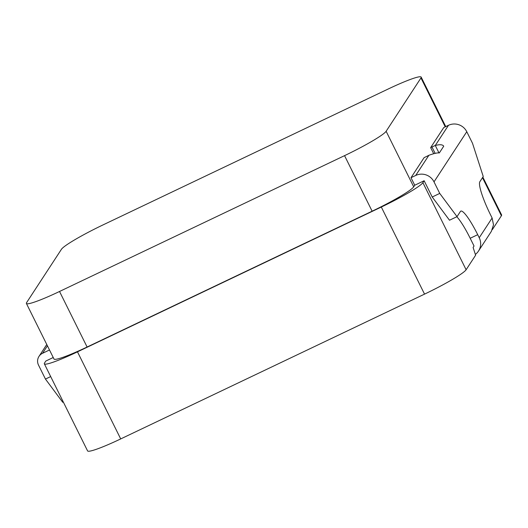<?xml version="1.0" encoding="UTF-8"?>
<svg xmlns="http://www.w3.org/2000/svg" width="528" height="528" viewBox="0 0 528 528"><rect width="100%" height="100%" fill="white"/><g stroke="black" fill="none" stroke-linecap="round" stroke-linejoin="round"><path stroke-width="0.79" d="M26.4 303.455A41.818 4.059 153.6 0 1 26.605 302.61L61.446 249.282A41.818 4.059 153.6 0 1 103.019 224.908L388.04 89.08A41.818 4.059 153.6 0 1 421.172 77.108A41.818 4.059 153.6 0 1 420.968 77.946L386.126 131.274A41.818 4.059 153.6 0 1 344.553 155.648L59.532 291.476A41.818 4.059 153.6 0 1 26.4 303.455L53.975 358.994A41.818 4.059 -26.4 0 0 87.107 347.021L372.128 211.193A41.818 4.059 -26.4 0 0 413.701 186.82L414.737 185.229L424.142 180.748L422.888 182.668L466.118 269.749L475.616 255.209L473.108 247.447L474.038 246.028L470.191 238.273A31.68 5.141 64.5 0 0 456.819 216.744M422.888 182.668A41.818 4.059 -26.4 0 1 381.315 207.042L77.477 351.839A41.818 4.059 -26.4 0 1 44.345 363.812A41.818 4.059 -26.4 0 1 44.557 362.974L45.811 361.046L53.236 357.509M439.738 193.413L457.037 216.638L449.506 220.229L432.214 197.003L439.738 193.413L434.009 181.87L466.772 131.716L472.501 143.26L483.245 176.517L479.86 181.705A31.68 5.141 64.5 0 0 490.604 214.962L492.116 218.005L493.508 224.803L491.377 231.337L478.493 251.071A13.728 13.484 33.2 0 1 475.358 254.417M424.142 180.748L432.214 197.003M44.345 363.812L87.575 450.892A41.818 4.059 -26.4 0 0 120.707 438.92L424.538 294.122A41.818 4.059 -26.4 0 0 466.118 269.749M492.314 229.654L501.395 215.754A41.818 4.059 -26.4 0 0 501.6 214.916L482.843 177.131M439.025 153.008L435.29 145.477C439.85 144.289 442.662 144.527 443.725 146.203L439.355 152.889C437.323 152.704 433.831 153.503 428.881 155.285A10.56 1.023 -26.4 0 1 425.423 157.014L424.103 157.641L411.002 177.698L414.737 185.229M466.772 131.716A13.728 13.484 -146.8 0 0 448.47 125.308L443.764 127.545L430.657 147.609L433.646 153.628M50.681 376.576L45.448 379.071L38.518 365.105A8.976 8.811 33.2 0 1 42.544 353.291L49.493 349.978M63.314 402.026L62.746 402.296L45.448 379.071M470.191 238.273L477.715 234.689L479.226 237.732A13.728 13.484 33.2 0 1 478.493 251.071M457.037 216.638L460.423 211.457A31.68 5.141 64.5 0 1 460.812 211.101A31.68 5.141 64.5 0 1 477.715 234.689M411.002 177.698L415.701 175.461A13.728 13.484 33.2 0 1 434.009 181.87M430.657 147.609L431.977 146.982A10.56 1.023 -26.4 0 1 435.29 145.477L448.47 125.308M77.477 351.839L120.707 438.92M381.315 207.042L424.538 294.122M482.493 177.679L501.395 215.754M344.553 155.648L372.128 211.193M386.126 131.274L413.701 186.82M420.968 77.946L445.243 126.845M59.532 291.476L87.107 347.021M47.428 345.814L42.544 353.291M479.226 237.732L492.116 218.005M415.701 175.461L428.881 155.285M435.145 153.371L431.977 146.982M421.172 77.108L445.744 126.601M46.774 344.487L38.999 356.387"/></g></svg>

